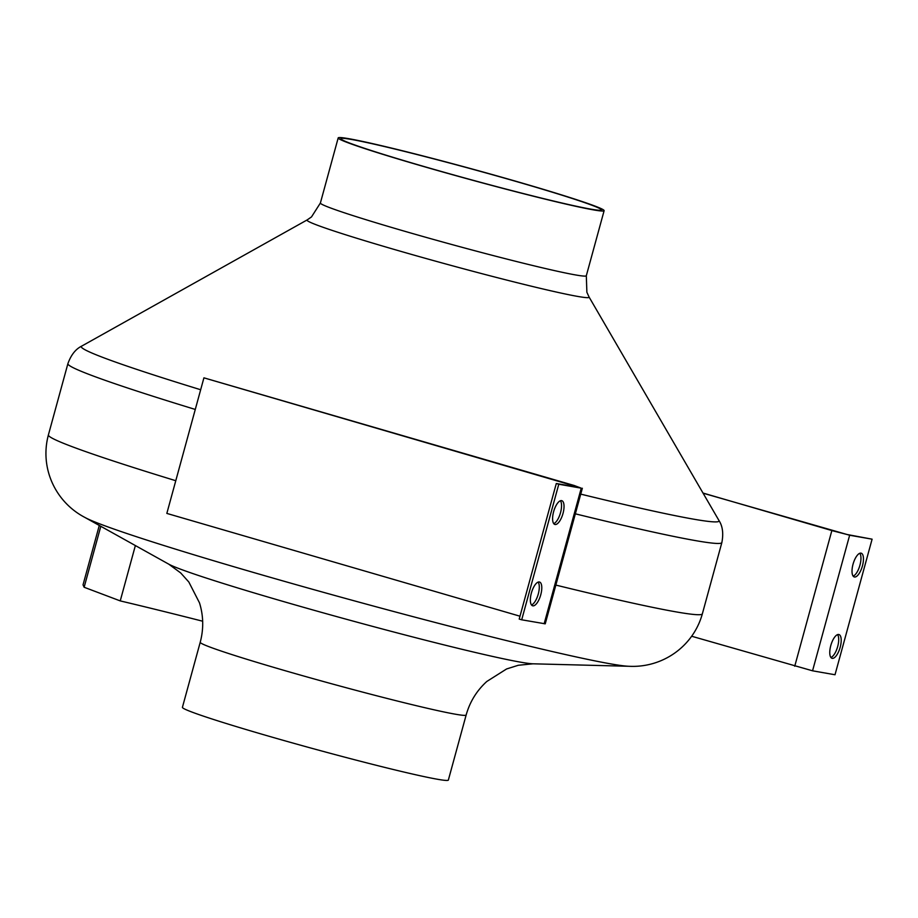 <?xml version="1.0" encoding="UTF-8"?>
<svg xmlns="http://www.w3.org/2000/svg" width="918" height="918" viewBox="0 0 918 918"><rect width="100%" height="100%" fill="white"/><g stroke="black" fill="none" stroke-linecap="round" stroke-linejoin="round"><path stroke-width="1.38" d="M419.824 165.297A135.038 5.267 15.3 0 0 601.405 209.924A135.038 5.267 15.3 0 0 522.48 183.302A135.038 5.267 15.3 0 0 340.911 138.664A135.038 5.267 15.3 0 0 419.824 165.297M523.558 183.485A137.849 5.37 15.3 0 0 338.191 137.918A137.849 5.37 15.3 0 0 418.757 165.102A137.849 5.37 15.3 0 0 604.124 210.67A137.849 5.37 15.3 0 0 523.558 183.485M466.149 715.007A137.849 5.37 15.3 0 1 280.793 669.44A137.849 5.37 15.3 0 1 200.227 642.256L182.418 707.33A137.849 5.37 15.3 0 0 262.984 734.515A137.849 5.37 15.3 0 0 448.351 780.082L466.149 715.007C469.855 701.811 476.74 690.634 486.815 681.466L506.621 668.947L518.291 665.275L532.991 663.806L629.094 666.284C662.406 667.994 693.251 646.651 702.362 613.821L721.858 542.561C723.602 533.507 722.638 526.14 718.943 520.472A330.606 12.898 15.3 0 1 580.738 494.125M99.282 525.452L83.033 584.846L84.135 587.256L120.235 600.9A338.994 13.219 -164.7 0 1 202.66 621.211M135.371 545.556L120.235 600.9M859.81 553.279A12.382 4.751 -73.8 0 1 859.948 565.167A12.382 4.751 -73.8 0 1 853.155 576.137M853.029 564.249A12.382 4.751 -73.8 0 1 861.187 553.187A12.382 4.751 -73.8 0 1 862.438 565.901A12.382 4.751 -73.8 0 1 854.268 576.952A12.382 4.751 -73.8 0 1 853.029 564.249M837.56 634.625A12.382 4.751 -73.8 0 1 837.686 646.513A12.382 4.751 -73.8 0 1 830.905 657.483M830.779 645.595A12.382 4.751 -73.8 0 1 838.937 634.533A12.382 4.751 -73.8 0 1 840.188 647.236A12.382 4.751 -73.8 0 1 832.018 658.298A12.382 4.751 -73.8 0 1 830.779 645.595M703.004 493.046L832.901 530.856L847.153 534.517L872.1 539.176L835.013 674.753L812.556 670.806L849.643 535.24L872.1 539.176M703.085 493.195L849.643 535.24M691.713 636.254L812.556 670.806M553.749 523.639A12.382 4.751 106.2 0 0 560.531 512.669A12.382 4.751 106.2 0 0 560.405 500.769M553.611 511.739A12.382 4.751 106.2 0 0 554.862 524.453A12.382 4.751 106.2 0 0 563.021 513.391A12.382 4.751 106.2 0 0 561.782 500.677A12.382 4.751 106.2 0 0 553.611 511.739M531.488 604.973A12.382 4.751 106.2 0 0 538.281 594.003A12.382 4.751 106.2 0 0 538.143 582.115M531.361 593.085A12.382 4.751 106.2 0 0 532.612 605.788A12.382 4.751 106.2 0 0 540.771 594.738A12.382 4.751 106.2 0 0 539.532 582.023A12.382 4.751 106.2 0 0 531.361 593.085M519.99 616.207L166.835 513.414L203.922 377.837L579.625 487.504L556.297 483.511L519.209 619.076L521.699 619.799L558.787 484.234L556.297 483.511M203.922 377.837L574.117 485.473L581.243 488.169L558.787 484.234M582.345 488.25L545.246 623.827L521.699 619.799M586.315 275.744L586.877 292.257L589.069 297.019A146.237 5.703 15.3 0 1 392.491 248.939A146.237 5.703 15.3 0 1 307.186 219.907L311.5 216.923L320.393 202.993A137.849 5.37 15.3 0 0 400.959 230.177A137.849 5.37 15.3 0 0 586.315 275.744L604.124 210.67M307.186 219.907L81.656 346.132A330.606 12.898 15.3 0 0 200.663 389.737M200.227 642.256C203.75 629.014 203.509 615.886 199.504 602.874L188.833 582.012L180.662 572.912L168.751 564.157L84.777 517.373C55.218 501.894 39.543 467.813 48.402 434.914L67.898 363.654A338.994 13.219 15.3 0 0 195.27 409.439M84.777 517.373A285.682 11.142 15.3 0 0 248.801 571.099A285.682 11.142 15.3 0 0 629.094 666.284M48.402 434.914A338.994 13.219 15.3 0 0 175.774 480.711M168.751 564.157A191.162 7.459 15.3 0 0 278.521 600.108A191.162 7.459 15.3 0 0 532.991 663.806M555.849 585.087A338.994 13.219 15.3 0 0 702.362 613.821M575.345 513.828A338.994 13.219 15.3 0 0 721.858 542.561M100.808 526.301L84.135 587.256M794.736 666.239L831.823 530.673M544.156 623.747L581.243 488.169M572.752 486.391L573.05 485.289M320.393 202.993L338.191 137.918M67.898 363.654C71.007 354.979 75.597 349.138 81.656 346.132M589.069 297.019L718.943 520.472"/></g></svg>
